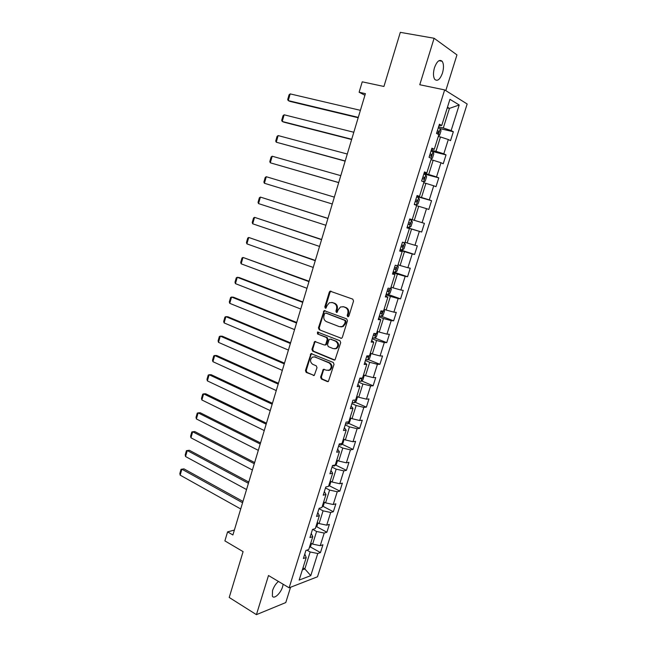 <?xml version="1.0" encoding="UTF-8"?>
<svg xmlns="http://www.w3.org/2000/svg" width="647" height="647" viewBox="0 0 647 647"><rect width="100%" height="100%" fill="white"/><g stroke="black" fill="none" stroke-linecap="round" stroke-linejoin="round"><path stroke-width="0.97" d="M347.746 316.723L348.911 316.06L353.553 301.009L352.761 299.132L330.067 291.158L329.315 292.072L324.81 306.896L325.344 308.182L325.967 308.15L327.05 305.61L329.38 302.739L332.226 302.578L334.03 303.257C336.278 304.397 337.103 306.379 336.505 309.193L335.914 311.118L336.456 312.42L337.103 312.38L338.195 309.832L340.5 306.969L343.452 306.791L345.28 307.479C347.56 308.635 348.401 310.633 347.795 313.471L347.196 315.412L347.746 316.723M278.428 581.443C275.816 583.667 273.851 586.716 272.533 590.59L272.363 596.138C273.98 599.591 280.717 593.331 282.61 586.724L283.151 584.257M442.483 73.014C443.907 67.846 443.81 63.94 442.168 61.287C439.499 59.079 436.935 61.222 434.469 67.709C433.061 72.885 433.158 76.783 434.776 79.395C437.469 81.611 440.041 79.484 442.483 73.014M320.597 377.104L321.357 378.988L327.358 381.584L328.377 381.52L334.022 364.342L333.254 362.449L311.005 353.602L305.457 370.561L306.193 372.429L314.272 375.438L317.006 367.698L316.254 365.822L312.711 364.318C309.937 362.061 309.84 359.667 312.412 357.12L314.943 356.974L328.967 362.854C331.774 365.078 331.911 367.488 329.372 370.084L326.686 370.262L323.346 369.324L320.597 377.104L321.365 377.08L322.125 378.964L328.223 381.593M445.791 90.62L456.96 54.898L434.105 38.254L400.315 32.35L383.93 86.472L362.231 81.829L359.117 92.246L365.409 93.645L232.904 534.972L227.582 531.874L224.889 540.892L243.094 551.624L229.216 597.472L256.43 614.65L285.78 602.559L290.56 587.266M434.105 38.254L419.774 84.741L444.651 89.909L289.128 587.816L268.497 575.515L256.43 614.65M340.694 338.284L341.673 338.219L342.344 337.37L347.463 320.758L346.679 318.882L324.115 310.633L318.429 327.867L319.189 329.719L341.446 338.316L319.189 329.719M340.718 342.627L335 359.95L333.998 360.015L312.671 351.143L311.919 349.291L314.693 341.503L324.22 344.956L325.174 344.9L325.837 344.058L327.261 339.408L326.492 337.54L317.507 333.933L317.459 332.032L339.942 340.743L340.718 342.627M444.651 89.909L467.158 103.997L317.507 576.776L289.128 587.816M310.188 546.852L320.459 552.578L322.926 544.766L320.233 545.672L324.204 533.071L326.889 532.222L329.372 524.361L326.703 525.17L330.698 512.481L333.359 511.737L335.858 503.819L333.205 504.523L337.241 491.752L339.869 491.105L342.384 483.131L339.764 483.738L343.816 470.879L346.428 470.329L348.968 462.306L346.363 462.815L350.448 449.859L353.036 449.414L355.583 441.335L353.011 441.739L357.12 428.694L359.683 428.354L362.255 420.218L359.7 420.518L363.84 407.384L366.38 407.149L368.968 398.956L366.437 399.15L370.61 385.927L373.125 385.79L375.729 377.541L373.23 377.63L377.427 364.31L379.91 364.285L382.539 355.979L380.064 355.963L384.294 342.546L386.752 342.635L389.397 334.264L386.946 334.135L391.2 320.629L393.635 320.823L396.296 312.396L393.877 312.153L398.164 298.55L400.574 298.865L403.251 290.374L400.857 290.018L405.176 276.326L407.553 276.746L410.255 268.198L407.885 267.729L412.236 253.931L414.59 254.465L417.307 245.86L414.97 245.278L419.345 231.375L421.674 232.03L424.416 223.361L422.095 222.657L426.51 208.666L428.807 209.434L431.565 200.699L429.284 199.883L433.725 185.786L435.997 186.676L438.771 177.876L436.515 176.938L440.995 162.737L443.235 163.756L446.034 154.892L443.802 153.832L448.314 139.526L450.522 140.666L453.345 131.737L451.145 130.548L459.208 104.984L449.94 99.323L441.739 125.469L439.41 124.216L436.523 133.452L438.86 134.649L434.266 149.287L431.913 148.163L429.042 157.326L431.412 158.394L426.85 172.919L424.472 171.924L421.626 181.023L424.02 181.961L419.499 196.381L417.08 195.515L414.258 204.541L416.676 205.358L412.188 219.673L409.745 218.929L406.939 227.89L409.397 228.577L406.979 227.776M320.459 552.578L317.758 553.517L310.778 575.636L299.149 580.092L306.225 557.528L303.386 558.515L305.902 550.468L308.74 549.521L312.768 536.67L309.953 537.552L312.485 529.456L315.299 528.607L319.359 515.667L316.561 516.452L319.117 508.291L321.899 507.547L325.991 494.51L323.217 495.19L325.789 486.981L328.555 486.342L332.671 473.216L329.921 473.79L332.518 465.517L335.251 464.983L339.4 451.76L336.675 452.229L339.287 443.899L341.996 443.47L346.177 430.158L343.476 430.514L346.105 422.127L348.79 421.804L352.995 408.403L350.326 408.645L352.971 400.194L355.64 399.992L359.869 386.485L357.225 386.623L359.894 378.107L362.53 378.018L366.792 364.415L364.172 364.439L366.857 355.866L369.469 355.882L373.764 342.182L371.168 342.093L373.877 333.456L376.465 333.593L380.792 319.788L378.22 319.586L380.946 310.883L383.501 311.134L387.86 297.24L385.321 296.908L388.071 288.15L390.594 288.522L394.985 274.522L392.478 274.077L395.244 265.246L397.743 265.739L402.167 251.634L399.684 251.068L402.466 242.172L404.941 242.787L409.397 228.577M312.744 529.375L316.593 531.478L312.63 544.103L310.762 543.068M312.63 544.103L320.233 545.672M316.593 531.478L324.204 533.071M312.768 536.67L311.256 533.379M318.995 508.688L323.079 510.839L319.084 523.552L317.2 522.541M319.084 523.552L326.703 525.17M323.079 510.839L330.698 512.481M319.359 515.667L317.782 512.537M325.481 487.967L329.598 490.062L325.578 502.865L323.678 501.878M325.578 502.865L333.205 504.523M329.598 490.062L337.241 491.752M325.991 494.51L324.357 491.55M332.016 467.094L336.173 469.14L332.121 482.031L330.205 481.069M332.121 482.031L339.764 483.738M336.173 469.14L343.816 470.879M332.671 473.216L330.981 470.418M338.599 446.082L342.789 448.072L338.713 461.052L336.78 460.114M338.713 461.052L346.363 462.815M342.789 448.072L350.448 449.859M339.4 451.76L337.645 449.131M345.223 424.925L349.445 426.858L345.344 439.928L343.395 439.022M345.344 439.928L353.011 441.739M349.445 426.858L357.12 428.694M346.177 430.158L344.358 427.699M351.903 403.623L356.157 405.499L352.025 418.658L350.059 417.776M352.025 418.658L359.7 420.518M356.157 405.499L363.84 407.384M352.995 408.403L351.119 406.114M358.624 382.167L362.91 383.986L358.745 397.242L356.764 396.385M358.745 397.242L366.437 399.15M362.91 383.986L370.61 385.927M359.869 386.485L357.928 384.375M365.385 360.557L369.712 362.32L365.523 375.672L363.525 374.839M365.523 375.672L373.23 377.63M369.712 362.32L377.427 364.31M366.792 364.415L364.787 362.482M372.203 338.802L376.562 340.5L372.34 353.949L370.327 353.141M372.34 353.949L380.064 355.963M376.562 340.5L384.294 342.546M373.764 342.182L371.693 340.435M379.069 316.893L383.461 318.534L379.215 332.073L377.185 331.288M379.215 332.073L386.946 334.135M383.461 318.534L391.2 320.629M380.792 319.788L378.649 318.227M385.976 294.822L390.408 296.399L386.13 310.034L384.083 309.29M386.13 310.034L393.877 312.153M390.408 296.399L398.164 298.55M387.86 297.24L385.652 295.857M392.939 272.597L397.412 274.118L393.101 287.85L391.031 287.131M393.101 287.85L400.857 290.018M397.412 274.118L405.176 276.326M394.985 274.522L392.713 273.325M399.951 250.211L404.456 251.667L400.113 265.496L398.034 264.809M400.113 265.496L407.885 267.729M404.456 251.667L412.236 253.931M402.167 251.634L399.814 250.64M407.012 227.671L411.557 229.062L407.181 242.989L405.087 242.326M407.181 242.989L414.97 245.278M411.557 229.062L419.345 231.375M416.579 205.673L418.706 206.288L414.298 220.32L409.737 218.953L424.416 223.361M414.298 220.32L422.095 222.657M418.706 206.288L426.51 208.666M412.188 219.673L409.745 218.945M423.769 182.761L425.912 183.352L421.472 197.481L416.87 196.187M421.472 197.481L429.284 199.883M425.912 183.352L433.725 185.786M419.499 196.381L416.975 195.855M430.999 159.688L433.166 160.246L428.694 174.48L424.06 173.25M428.694 174.48L436.515 176.938M433.166 160.246L440.995 162.737M426.85 172.919L424.262 172.595M438.294 136.452L440.47 136.97L435.973 151.317L431.29 150.144M435.973 151.317L443.802 153.832M440.47 136.97L448.314 139.526M434.266 149.287L431.598 149.166M447.239 107.912L449.447 108.397L443.3 127.977L438.577 126.877M443.3 127.977L451.145 130.548M447.457 107.224L449.447 108.397L459.208 104.984M441.739 125.469L438.998 125.558M234.376 530.071L227.582 531.874M359.117 92.246L364.924 95.255M302.982 567.872L304.834 568.939L310.164 551.972L306.896 550.136M302.359 569.845L304.834 568.939L310.778 575.636M310.164 551.972L317.758 553.517M306.225 557.528L304.777 554.075M440.275 128.68L453.345 131.737M431.759 151.325L446.034 154.892M423.85 173.897L438.771 177.876M416.773 196.51L431.565 200.699M407.044 227.558L421.674 232.03M400.081 249.791L414.59 254.465M393.166 271.869L407.553 276.746M387.666 294.272L400.574 298.865M381.487 316.302L393.635 320.823M374.815 337.993L386.752 342.635M368.183 359.53L379.91 364.285M361.592 380.921L373.125 385.79M355.033 402.167L366.38 407.149M348.507 423.259L359.683 428.354M342.028 444.214L353.036 449.414M335.583 465.023L346.428 470.329M329.177 485.687L339.869 491.105M322.804 506.213L333.359 511.737M316.48 526.601L326.889 532.222M348.345 316.715L347.94 315.469L348.539 313.536C349.145 310.706 348.304 308.708 346.024 307.551L345.28 307.479M342.91 306.638L346.024 307.551M331.741 302.432L334.782 303.33C337.03 304.478 337.855 306.452 337.257 309.258L336.666 311.183L337.055 312.404M331.078 291.166L330.075 292.169L325.57 306.969L325.934 308.166M325.101 310.617L324.171 311.587L319.197 327.916L319.958 329.76M345.272 321.648L344.722 320.338L325.724 313.027L324.592 313.682L323.985 315.696C323.387 318.478 324.204 320.459 326.42 321.624L339.376 326.678L342.441 326.484L344.649 323.694L345.272 321.648L346.024 321.705L345.474 320.394L344.722 320.338M326.064 313.059L345.474 320.394M340.848 326.929L343.185 326.525L345.393 323.743L344.649 323.694M346.024 321.705L345.393 323.743M315.631 341.454L314.806 342.376L312.695 349.307L313.447 351.159L334.814 360.031M324.996 344.98L325.942 344.924L326.598 344.083L328.021 339.432L327.253 337.572L317.507 333.933M317.459 332.032L318.227 332.073L318.284 333.965M333.27 348.644L335.89 348.474C338.527 345.854 338.421 343.428 335.558 341.187L330.544 339.174L329.59 339.23L328.927 340.079L327.503 344.738L328.272 346.606L333.27 348.644M334.717 348.854L336.65 348.49C339.279 345.878 339.174 343.452 336.319 341.212L335.558 341.187M330.56 339.174L336.319 341.212M324.268 369.235L323.5 370.124L321.365 377.08M328.296 370.472L330.132 370.076C332.671 367.48 332.534 365.07 329.727 362.846L328.967 362.854M314.232 356.78L329.727 362.846M311.927 353.545L311.134 354.443L306.233 370.545L306.977 372.405L314.143 375.503M438.496 135.797L439.628 135.231L441.028 130.783L440.259 128.64L438.27 127.863M358.284 117.374L288.247 100.609L290.18 93.896L360.395 110.33M290.18 93.896L289.047 94.826L287.697 99.517L288.247 100.609L290.107 101.433L358.171 117.738M436.822 132.489L438.181 132.975L438.876 131.276L437.388 130.694M431.258 158.887L432.398 158.28L433.781 153.865L432.997 151.802L431.007 151.066M351.717 139.251L282.221 121.474L284.154 114.802L353.812 132.255M284.154 114.802L283.03 115.692L281.688 120.35L282.221 121.474L284.098 122.226L351.636 139.509M429.568 155.66L430.926 156.129L431.63 154.447L430.126 153.881M423.882 181.912L425.216 181.168L426.591 176.777L425.783 174.795L423.785 174.1M345.191 160.974L276.245 142.203L278.153 135.579L347.277 154.026M278.153 135.579L277.053 136.412L275.719 141.046L276.245 142.203L345.142 161.143M422.362 178.661L423.72 179.106L424.44 177.448L422.912 176.898M414.331 204.306L416.344 204.905L418.083 203.886L419.45 199.527L418.625 197.618L416.628 196.971M338.713 182.551L270.3 162.801L272.201 156.218L340.783 175.652M416.344 204.905L414.339 204.266M272.201 156.218L271.117 157.011L269.791 161.613L270.3 162.801L338.696 182.624M415.204 201.5L416.571 201.929L417.291 200.287L415.754 199.745M407.246 226.927L409.252 227.518L411.007 226.442L412.365 222.115L411.524 220.287L409.511 219.681M332.275 203.991L264.397 183.263L266.281 176.72L334.337 197.133M409.47 224.582L408.111 224.169L409.47 224.582L410.198 222.956L408.653 222.439M264.397 183.263L263.895 182.042L265.213 177.464L266.281 176.72M400.202 249.418L402.216 249.96L403.979 248.836L405.329 244.542L404.464 242.787L402.45 242.229M404.464 242.787L402.563 242.196M327.956 218.371L260.401 197.092L327.932 218.468M325.886 225.277L258.525 203.595L258.04 202.341L259.35 197.796L260.401 197.092L258.525 203.595M402.96 245.342L401.593 244.962L402.96 245.342M401.051 246.685L402.418 247.073L403.162 245.464M321.624 239.471L254.562 217.343L321.567 239.665M397.759 265.691L398.342 266.815L396.999 271.077L395.228 272.258L393.206 271.748M319.537 246.426L252.702 223.797L252.225 222.511L253.527 217.999L254.562 217.343L252.702 223.797M394.055 269.039L395.422 269.403L396.166 267.809L394.589 267.324M315.332 260.426L248.755 237.457L315.251 260.709M390.804 287.85L391.403 288.926L390.068 293.156L388.289 294.385L386.259 293.924M313.229 267.429L246.903 243.87L246.442 242.552L247.736 238.064L248.755 237.457L246.903 243.87M387.1 291.231L388.467 291.579L389.219 290.002L387.634 289.532M309.08 281.243L242.989 257.441L308.967 281.623M383.906 309.856L384.512 310.883L383.194 315.081L381.39 316.367L379.36 315.946M306.969 288.295L241.153 263.822L240.7 262.464L241.986 258.007L242.989 257.441L241.153 263.822M380.201 313.269L381.568 313.593L382.328 312.032L380.727 311.579M302.877 301.923L239.228 277.555L237.263 277.304L302.731 302.392M324.163 310.609L324.697 310.811M377.055 331.709L377.67 332.679L376.36 336.861L374.548 338.187L372.51 337.807M300.742 309.023L235.435 283.645L234.99 282.254L236.268 277.83L237.263 277.304L235.435 283.645M373.343 335.154L374.71 335.453L375.478 333.909L373.869 333.48M296.706 322.465L233.543 297.232L231.569 297.038L296.536 323.023M370.246 353.399L370.877 354.33L369.574 358.478L367.755 359.861L365.717 359.522M294.563 329.614L229.75 303.338L229.321 301.923L230.591 297.523L231.569 297.038L229.75 303.338M366.542 356.885L367.908 357.168L368.79 355.874M290.584 342.87L227.898 316.779L225.908 316.65L290.382 343.525M363.493 374.945L364.132 375.834L362.838 379.951L361.01 381.382L358.964 381.075M288.425 350.067L224.105 322.91L223.684 321.462L224.946 317.087L225.908 316.65L224.105 322.91M359.781 378.463L361.155 378.721L361.94 378.034M284.494 363.145L222.285 336.205L220.287 336.133L284.268 363.889M356.837 396.409L357.427 397.177L356.149 401.269L354.305 402.749L352.259 402.483M282.318 370.383L218.492 342.36L218.088 340.88L219.341 336.537L220.287 336.133L218.492 342.36M354.2 400.097L354.758 400.056M278.445 383.291L216.713 355.518L214.699 355.502L278.202 384.116M350.399 417.93L350.779 418.383L349.501 422.442L347.649 423.971L345.595 423.745M276.261 390.57L212.912 361.681L212.515 360.177L213.761 355.858L214.699 355.502L212.912 361.681M272.436 403.299L211.165 374.702L209.143 374.75L272.161 404.213M344.083 439.345L342.902 443.47L341.042 445.047L338.988 444.861M270.236 410.627L207.372 380.889L206.983 379.36L208.229 375.066L209.143 374.75L207.372 380.889M266.467 423.178L205.657 393.772L203.627 393.877L266.168 424.173M337.564 460.494L336.351 464.352L334.483 465.977L332.412 465.824M264.259 430.546L201.864 399.975L201.492 398.415L202.721 394.152L203.627 393.877L201.864 399.975M260.539 442.936L200.182 412.721L198.136 412.883L260.215 444.012M328.401 486.374L326.67 486.779M258.315 450.344L196.389 418.949L196.025 417.355L197.246 413.118L198.136 412.883L196.389 418.949M328.595 486.204L329.841 485.096L330.981 481.457M254.651 462.556L194.747 431.557L192.685 431.767L254.295 463.721M252.411 470.005L190.946 437.801L190.598 436.183L191.811 431.97L192.685 431.767L190.946 437.801M322.125 506.827L323.379 505.695L324.454 502.274M248.796 482.055L189.336 450.272L187.274 450.547L248.424 483.301M246.547 489.544L185.543 456.539L185.204 454.89L186.409 450.708L187.274 450.547L185.543 456.539M315.704 527.321L316.957 526.157L317.968 522.954M242.973 501.433L183.958 468.873L181.888 469.204L242.576 502.751M240.716 508.963L180.165 475.157L179.842 473.491L181.039 469.326L181.872 469.196L180.165 475.157M309.315 547.669L310.584 546.48L311.522 543.488M181.039 469.326L183.958 468.873M348.539 313.536L347.795 313.471M344.196 306.864L343.452 306.791M336.666 311.183L335.914 311.118M337.257 309.258L336.505 309.193M334.782 303.33L334.03 303.257M332.987 302.659L332.226 302.578M325.57 306.969L324.81 306.896M330.075 292.169L329.315 292.072M347.94 315.469L347.196 315.412M319.197 327.916L318.429 327.867M324.171 311.587L323.403 311.514M326.484 313.091L325.724 313.027M334.758 360.015L333.998 360.015M313.447 351.159L312.671 351.143M312.695 349.307L311.919 349.291M314.806 342.376L314.03 342.352M326.598 344.083L325.837 344.058M328.021 339.432L327.261 339.408M327.253 337.572L326.492 337.54M331.304 339.198L330.544 339.174M323.5 370.124L322.732 370.141M315.72 356.982L314.943 356.974M314.07 375.478L313.294 375.503M306.977 372.405L306.193 372.429M306.233 370.545L305.457 370.561M311.134 354.443L310.358 354.435M328.118 381.56L327.358 381.584M322.125 378.964L321.357 378.988M438.472 134.455L440.275 128.696M437.332 130.856L438.739 131.187M431.023 158.216L433.013 151.851M430.085 154.002L431.484 154.35M423.623 181.807L425.807 174.844M422.887 176.979L424.27 177.351M416.393 204.881L418.649 197.667M415.746 199.786L417.121 200.174M409.3 227.485L411.541 220.328M402.256 249.936L404.488 242.827M401.067 246.636L402.418 247.073M395.268 272.225L397.331 265.658M394.08 268.95L395.422 269.403M388.329 294.361L390.181 288.457M387.141 291.11L388.467 291.579M381.439 316.334L383.081 311.094M380.25 313.108L381.568 313.593M374.597 338.155L376.036 333.569M373.408 334.952L374.71 335.453M367.803 359.829L369.041 355.882M366.614 356.643L367.908 357.168M361.058 381.342L362.094 378.026M359.869 378.18L361.155 378.721M354.354 402.709L355.195 400.024M347.698 423.931L348.353 421.86M341.09 445.007L341.551 443.543M334.531 465.937L334.798 465.072M438.973 60.681L442.168 61.287M330.819 291.255L330.067 291.158M324.883 310.697L324.115 310.633M343.185 326.525L342.441 326.484M315.469 341.527L314.693 341.503M325.942 344.924L325.174 344.9M336.65 348.49L335.89 348.474M324.115 369.316L323.346 369.324M330.132 370.076L329.372 370.084M311.781 353.61L311.005 353.602M437.315 130.912L438.876 131.276M430.069 154.051L431.63 154.447M422.871 177.027L424.44 177.448M415.73 199.834L417.291 200.287M408.637 222.479L410.198 222.956M395.309 267.526L396.166 267.809M388.612 289.783L389.219 290.002M381.835 311.854L382.328 312.032M375.058 333.747L375.478 333.909"/></g></svg>
